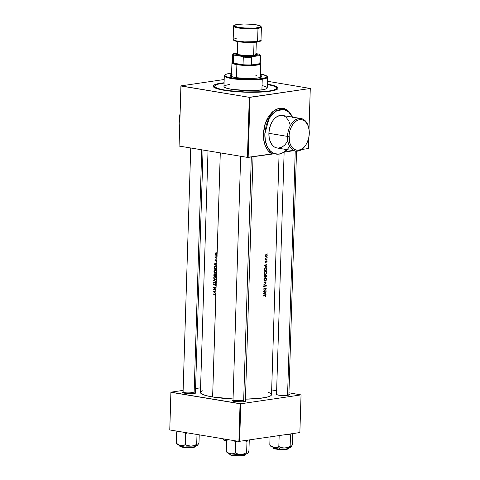 <?xml version="1.0" encoding="UTF-8"?>
<svg xmlns="http://www.w3.org/2000/svg" width="480" height="480" viewBox="0 0 480 480"><rect width="100%" height="100%" fill="white"/><g stroke="black" fill="none" stroke-linecap="round" stroke-linejoin="round"><path stroke-width="0.72" d="M179.574 118.5A16.494 10.644 -80.6 0 1 180.012 114.54A16.494 10.644 99.4 0 0 179.574 118.5L179.886 118.554L179.574 118.5A16.494 10.644 99.4 0 0 179.766 122.37A16.494 10.644 -80.6 0 1 179.574 118.5L179.574 118.5M180.036 113.844A15.462 9.978 99.4 0 0 179.472 118.272L180.054 113.778M308.814 128.16L308.682 127.578A16.494 10.644 99.4 0 0 296.928 119.07A16.494 10.644 99.4 0 0 287.532 136.398L288.984 136.428A15.462 9.978 -80.6 0 1 297.798 120.18A15.462 9.978 -80.6 0 1 308.814 128.16A15.462 9.978 -80.6 0 1 309.294 133.44L309.192 130.488L308.322 126.42L307.296 124.092L305.178 121.41L303.468 120.258L300.612 119.592L298.62 119.886L295.698 121.404L293.07 124.08L291.594 126.408L289.944 130.476L289.08 134.928L289.578 142.158L290.43 144.66L292.326 147.684L294.81 149.61L297.666 150.276L300.648 149.616L303.504 147.696L305.982 144.672L307.314 142.176L308.718 137.934L309.294 133.44A15.462 9.978 -80.6 0 1 306.108 144.468A15.462 9.978 -80.6 0 1 294.888 149.652A15.462 9.978 -80.6 0 1 288.984 136.428L287.532 136.398A16.494 10.644 -80.6 0 1 301.062 118.536A16.494 10.644 -80.6 0 1 308.748 127.872M289.602 146.25A23.706 15.3 -80.6 0 1 284.622 152.028L283.914 152.154M283.488 152.436A22.674 14.634 99.4 0 0 286.938 149.628L283.488 152.436A22.674 14.634 -80.6 0 1 276.012 154.086A22.674 14.634 -80.6 0 1 274.614 153.744L248.154 157.398L250.038 97.344L310.284 88.476L309.006 129.132L310.284 88.476L249.312 97.332L247.428 157.38L179.076 146.052L180.966 85.998L249.312 97.332L180.918 85.884L224.184 79.512L180.918 85.884L179.076 146.052L247.428 157.38L249.312 97.332L250.038 97.344L248.154 157.398L247.428 157.38L271.926 153.894A23.706 15.3 -80.6 0 1 263.376 133.878L265.41 122.994L272.946 111.414L278.706 108.366L284.574 108.654L289.362 112.002L292.488 117.114L290.478 113.412L288.21 110.85L285.582 109.08L281.202 108.066L276.63 109.074L272.256 112.02L268.458 116.652L266.412 120.486L264.846 124.746L263.526 131.574L263.436 137.208L264.498 143.46L265.482 146.25L268.266 150.864L271.926 153.894L273.834 153.612L279.018 154.11L283.488 152.436M292.332 117.09L288.762 112.044L283.434 109.344L275.376 111.366L269.064 118.47L264.834 133.908L263.376 133.878L264.834 133.908L265.356 140.778L267.312 146.748L270.504 151.218L274.614 153.744A22.674 14.634 99.4 0 1 264.834 133.908L266.232 125.172L268.656 119.208L272.034 114.318L276.072 110.922L280.428 109.326L284.718 109.65L287.364 110.934L289.716 113.016L292.494 117.45M301.062 118.536L282.42 115.446A16.494 10.644 99.4 0 0 268.89 133.308L287.532 136.398L268.89 133.308L269.508 128.514L271.002 123.996L273.246 120.138L275.07 118.104L277.068 116.592L280.236 115.428L283.356 115.668L285.282 116.604M195.432 392.4A6.702 1.038 -178.2 0 1 195.846 392.976A6.702 1.038 -178.2 0 1 191.508 393.654A6.702 1.038 -178.2 0 1 184.842 393.252L193.332 393.552L195.588 393.132L195.918 392.736L195.234 392.328M245.376 400.68A6.702 1.038 -178.2 0 1 245.79 401.256A6.702 1.038 -178.2 0 1 241.452 401.928A6.702 1.038 -178.2 0 1 234.78 401.532L243.276 401.832L245.526 401.412L245.862 401.016L245.178 400.608M288.9 394.272A6.702 1.038 -178.2 0 1 289.314 394.848A6.702 1.038 -178.2 0 1 284.976 395.526A6.702 1.038 -178.2 0 1 278.304 395.124L286.8 395.424L289.05 395.004L289.386 394.608L288.702 394.2M267.354 84.114A32.466 5.028 -178.2 0 1 277.626 88.974A32.466 5.028 -178.2 0 1 256.602 92.25A32.466 5.028 -178.2 0 1 224.28 90.318L235.266 91.632L247.824 92.268L260.046 92.13L270.066 91.236L276.36 89.724L277.788 88.806L277.974 87.828L276.918 86.826L274.662 85.83L266.922 84.042M276.462 89.676A30.924 4.788 -178.2 0 1 276.456 89.682L276.504 88.158M217.176 251.916L220.29 152.88L217.206 252.09L216.756 251.994L217.176 251.916L216.756 251.994L217.17 252.21L217.116 253.896L217.176 251.916M216.984 253.494L216.978 254.904L216.408 255.36L215.73 255.216L215.178 254.31L215.346 253.194L216.174 252.81L216.984 253.494M217.044 256.206L217.092 254.61L217.074 256.38L216.624 256.284L217.044 256.206L216.624 256.284L217.032 256.5L216.99 257.862L217.044 256.206M208.02 150.846L200.43 392.424A35.562 5.508 1.8 0 0 212.622 396.978L215.808 295.56L215.346 295.746L215.598 294.972L214.938 294.522A35.562 5.508 -178.2 0 1 213.234 294.204L213.246 293.886A35.562 5.508 1.8 0 0 214.974 294.204L215.832 294.768L215.862 293.802L213.312 291.738L215.958 290.652L215.976 290.106A35.562 5.508 -178.2 0 1 213.378 289.638L215.424 287.718A35.562 5.508 -178.2 0 1 213.45 287.352L213.462 287.034A35.562 5.508 1.8 0 0 216.06 287.502L216.132 285.132L215.598 285.636L215.472 285.33L215.922 284.826L215.754 284.16L215.238 284.076L214.146 285.132L213.486 284.22L213.936 283.452L213.984 284.784L215.256 283.71L216.162 284.334L216.234 281.976L213.588 282.924L213.6 282.576L215.622 281.85L213.684 280.044L216.234 281.928L216.33 278.832L215.778 279.612L214.848 279.756L214.056 279.144L213.684 277.908L213.942 276.852L214.812 276.294L215.682 276.588L216.366 277.716L216.426 275.856A35.562 5.508 -178.2 0 1 213.828 275.388L214.362 273.81L215.034 274.32L215.88 273.81L216.456 274.956L216.54 272.166L215.838 273.036L214.932 273.042L214.104 272.184L213.894 271.152L214.152 270.186L215.022 269.622L215.892 269.922L216.576 271.05L216.636 269.19A35.562 5.508 -178.2 0 1 214.038 268.722L214.182 267.006L214.89 266.238L216.156 266.598L216.666 268.152L216.732 266.034L214.182 264.018L216.834 262.884L216.612 260.31L216.246 260.172L215.496 260.994L214.95 260.262L215.238 259.668L215.376 260.652L216.234 259.83L216.912 260.376L216.948 259.152L216.54 258.936L216.96 258.858L216.99 257.862A35.562 5.508 -178.2 0 1 216.33 257.748A35.562 5.508 1.8 0 0 216.99 257.862L216.978 258.18A35.562 5.508 -178.2 0 1 215.058 257.844L215.07 257.526A35.562 5.508 1.8 0 0 215.346 257.574L215.13 256.662L215.412 257.376L216.33 257.748L215.538 257.49L215.322 256.86L215.31 257.538M202.278 390.75L200.442 392.286L201.666 393.93L205.848 395.544L212.622 396.978A35.562 5.508 1.8 0 0 233.052 398.946L212.622 396.978L215.886 295.176L215.55 295.956L215.832 294.768L215.61 295.116L214.938 294.522L215.598 294.42L213.234 294.204A35.562 5.508 1.8 0 0 214.938 294.522L215.598 294.42L213.234 294.204L213.246 293.886A35.562 5.508 -178.2 0 0 214.974 294.204L215.832 294.768L215.874 293.454L213.312 291.786L213.87 291.654L213.312 291.738L214.002 291.798L215.958 290.826L213.312 291.738L215.958 290.652L215.874 293.454L215.952 291.006L215.076 291.36L215.028 292.806L215.874 293.454L215.028 292.806L215.076 291.36L215.952 291.006L215.976 290.106A35.562 5.508 1.8 0 1 213.378 289.638L215.988 287.634L215.424 287.718A35.562 5.508 1.8 0 1 213.45 287.352L214.008 287.274L213.462 287.034A35.562 5.508 -178.2 0 0 216.06 287.502L215.988 289.788L216.06 287.574L213.978 289.428A35.562 5.508 1.8 0 0 215.988 289.788A35.562 5.508 -178.2 0 1 213.978 289.428L216.06 287.574L216.216 284.742L215.898 285.444L215.472 285.33L216.078 285.24L215.472 285.33L216.216 284.67L215.502 284.01L215.94 283.944L215.502 284.01M245.424 399.144A35.562 5.508 1.8 0 0 271.518 394.656L279.078 154.098M216.216 284.64L216.162 284.334L216.216 284.64M215.346 257.574L215.346 257.574A35.562 5.508 -178.2 0 1 215.07 257.526L215.058 257.844L216.99 257.97L215.058 257.844A35.562 5.508 1.8 0 0 216.978 258.18L216.162 284.334L215.514 283.692L214.044 284.802L213.936 283.452L213.612 284.778M266.028 296.064L265.728 297.03L265.728 295.92L265.176 295.794A35.562 5.508 -178.2 0 1 263.478 296.004L263.484 295.686A35.562 5.508 1.8 0 0 265.206 295.47L265.776 295.5L266.028 296.064M265.308 292.62L265.266 294.066L266.01 294.81L263.55 293.58L266.106 291.66L265.308 292.62L266.106 291.66L263.55 293.538L266.01 294.81L265.266 294.066L265.308 292.62L264.93 292.554L265.308 292.62M263.994 286.398L264.702 286.536L265.182 285.306L265.722 285.21L265.314 285.144L266.01 285.354L265.8 286.794L266.358 285.726L265.734 284.892L264.492 286.362L263.724 285.984L264.192 285.132L264.006 286.2L264.402 286.416L265.98 284.922L266.352 285.81L265.8 286.794L266.112 285.774L265.806 285.21L264.252 286.764L263.718 286.038L264.192 285.132L263.748 286.32M266.382 282.936L263.832 284.724L265.836 283.038L263.91 282.192L263.922 281.844L266.382 282.936L263.922 281.844L263.91 282.192L265.836 283.038L263.832 284.724L266.382 282.978L265.608 282.804L266.382 282.936M266.772 272.508L265.812 274.404L264.954 274.464L264.354 273.93L264.204 272.43L265.038 271.224L266.238 271.218L266.772 272.508M266.814 269.16L266.784 270.192A35.562 5.508 -178.2 0 1 264.276 270.516L264.81 268.08L266.364 267.768L266.814 269.16L266.55 267.942L265.314 267.72L264.426 268.776L264.276 270.516A35.562 5.508 1.8 0 0 266.784 270.192L264.282 270.318L266.784 270.192L266.814 269.16M267.084 261.564L266.826 262.368L266.652 261.306L265.83 262.386L265.242 262.11L265.5 261.18L265.638 262.116L266.526 261.006L267.084 261.564M267.132 259.95L266.79 260.25L267.132 259.95M265.608 259.074A35.562 5.508 -178.2 0 1 265.332 259.11L265.326 259.428A35.562 5.508 1.8 0 0 267.132 259.188L267.138 258.864L267.132 259.188A35.562 5.508 -178.2 0 1 265.326 259.428L265.332 259.11A35.562 5.508 1.8 0 0 265.608 259.074L265.392 258.24L265.8 258.936L266.55 258.948A35.562 5.508 1.8 0 0 267.138 258.864A35.562 5.508 -178.2 0 1 266.55 258.948L265.8 258.936L265.392 258.24L265.578 259.05M267.348 253.008L267.036 253.338L267.024 252.912L267.348 253.008M267.282 255.126L266.682 256.524L265.626 256.326L265.44 255.234L266.064 254.232L266.886 254.22L267.282 255.126M267.216 257.298L266.874 257.598L267.216 257.298M266.184 264.852L266.136 266.298L266.88 267.042L264.426 265.812L266.982 263.892L266.184 264.852L266.982 263.892L264.426 265.77L266.88 267.042L266.136 266.298L266.184 264.852L265.8 264.786L266.184 264.852M264.066 277.188L264.366 275.64L265.296 275.754L265.95 274.992L266.52 275.388L266.574 276.858A35.562 5.508 -178.2 0 1 264.066 277.188A35.562 5.508 1.8 0 0 266.574 276.858L264.072 276.984L266.574 276.858L266.442 275.232L265.95 274.992L265.296 275.754L264.768 275.418L264.252 275.784L264.066 277.188M266.562 279.18L265.602 281.07L264.744 281.13L264.144 280.596L263.994 279.096L264.828 277.896L266.028 277.89L266.562 279.18M266.136 290.79L266.124 291.108A35.562 5.508 -178.2 0 1 263.616 291.438L265.638 288.906A35.562 5.508 -178.2 0 1 263.688 289.152L263.7 288.834A35.562 5.508 1.8 0 0 266.208 288.504L264.24 291.042A35.562 5.508 1.8 0 0 266.136 290.79A35.562 5.508 -178.2 0 1 264.24 291.042L266.208 288.504A35.562 5.508 -178.2 0 1 263.7 288.834L263.688 289.152A35.562 5.508 1.8 0 0 265.638 288.906L263.616 291.438A35.562 5.508 1.8 0 0 266.124 291.108L263.754 291.216L266.124 291.108L266.136 290.79M215.904 265.038L216.744 265.686L216.822 263.238L215.946 263.592L215.904 265.038L215.946 263.592L216.834 262.884L214.188 263.97L216.828 263.058L214.182 264.018L216.732 266.034L215.904 265.038M239.616 441.426L240.798 403.77L301.044 394.902L299.862 432.558L238.89 441.414L169.764 429.954L170.952 392.298L240.072 403.758L238.89 441.414L169.764 429.954L170.898 392.178L183.12 390.384L170.898 392.178L169.764 429.954L170.898 392.178L240.798 403.77L240.072 403.758L238.89 441.414L299.862 432.558L301.044 394.902L240.798 403.77L239.616 441.426M271.662 389.922L276.636 390.75L271.662 389.922M288.948 392.79L301.044 394.902L288.948 392.79M195.552 388.554L200.574 387.81L195.552 388.554M276.894 393.78L276.024 394.344L278.304 395.124A6.702 1.038 -178.2 0 1 276.084 394.434A6.702 1.038 -178.2 0 1 276.534 393.882M233.37 400.188L232.5 400.752L234.78 401.532A6.702 1.038 -178.2 0 1 232.56 400.842A6.702 1.038 -178.2 0 1 233.01 400.29M183.432 391.908L182.556 392.472L184.842 393.252A6.702 1.038 -178.2 0 1 182.622 392.562A6.702 1.038 -178.2 0 1 183.072 392.01M245.28 399.144L260.352 398.298L268.392 396.792L270.612 395.838L271.5 394.794L271.02 393.702L268.494 392.316M183.078 392.82A6.186 0.96 -178.2 0 1 186.972 392.154A6.186 0.96 -178.2 0 1 193.284 392.514M233.016 401.1A6.186 0.96 -178.2 0 1 236.91 400.434A6.186 0.96 -178.2 0 1 243.228 400.794A6.186 0.96 1.8 0 0 236.91 400.434A6.186 0.96 1.8 0 0 233.016 401.1M308.73 137.874L308.394 148.524L301.65 149.52L308.394 148.524L308.73 137.874M276.51 394.68L284.136 152.112L293.508 150.72L284.622 152.028L287.094 149.652M267.444 81.264L310.284 88.476L267.444 81.264M224.082 82.752L216 84.21L213.972 85.08L213.162 86.034L213.594 87.036L215.262 88.038L224.28 90.318A32.466 5.028 -178.2 0 1 213.522 86.958A32.466 5.028 -178.2 0 1 224.082 82.752M214.644 87.744A30.924 4.788 -178.2 0 1 214.644 87.738L214.692 86.214A30.924 4.788 -178.2 0 1 222.3 83.316A30.924 4.788 -178.2 0 1 224.07 83.082M276.012 154.086L275.238 153.96A22.674 14.634 99.4 0 1 274.176 153.72L275.274 153.966M287.772 140.814L285.312 144.372M284.376 145.326L282.378 146.838M281.334 147.378L278.154 148.08L276.09 147.762L274.164 146.832L272.46 145.314L269.928 140.796L269.208 137.97L268.89 133.308A16.494 10.644 99.4 0 0 277.026 147.984L295.668 151.074A16.494 10.644 -80.6 0 1 287.532 136.398A16.494 10.644 99.4 0 0 293.832 150.504A16.494 10.644 99.4 0 0 305.796 144.978L306.108 144.468M286.164 117.288L289.014 121.344M289.518 122.634L290.238 125.46M305.952 144.714A16.494 10.644 -80.6 0 1 295.668 151.074M179.772 122.64L179.472 118.272A15.462 9.978 99.4 0 0 179.76 122.58M266.952 253.122L267.354 253.062L266.952 253.122M265.416 255.504L265.692 256.41L266.682 256.524L267.204 255.768L267.048 254.376L266.064 254.232L265.416 255.504M266.76 254.148L266.412 254.106M265.926 256.596L266.334 256.662L265.926 256.596M265.992 256.626L266.334 256.662M266.406 254.424L266.886 254.622L266.07 254.568L265.644 255.474L266.406 254.424L265.92 254.34L266.886 254.622L266.844 256.008L266.082 256.314L265.416 255.438L266.082 256.314M266.82 257.412L267.216 257.352L266.82 257.412M267.132 259.188L265.332 259.206L267.132 259.188M265.428 258.894L265.932 258.978L265.428 258.894M266.55 258.948L265.932 258.978M266.736 260.064L267.132 260.004L266.736 260.064M265.5 261.18L265.344 262.302L265.968 262.284L266.598 261.306L266.826 262.368L266.952 261.138L266.322 261.144L265.686 262.11L265.5 261.18M265.224 262.038L265.578 262.098M266.952 261.138L266.598 260.988M265.83 260.862L266.304 261.504M266.598 261.306L266.868 261.69M265.47 261.69L265.218 262.158M265.266 262.164L265.968 262.284L265.266 262.164M266.304 261.36L266.172 261.012M265.374 266.088L266.892 266.688L265.374 266.088M264.984 265.728L265.92 265.044L265.542 264.978L265.92 265.044L265.89 266.172L264.582 265.662L265.89 266.172L265.92 265.044L264.984 265.728M264.498 265.716L265.134 266.052L264.498 265.716M266.154 267.654L265.68 267.618M265.674 267.936L264.828 268.524L264.558 270.168A35.562 5.508 1.8 0 0 266.55 269.91A35.562 5.508 -178.2 0 1 264.558 270.168L264.396 268.878L265.674 267.936L265.086 267.84L266.202 268.05L266.55 269.91L266.448 268.35L265.674 267.936L266.202 268.05M265.926 267.936L265.14 267.81M264.132 272.97L264.726 274.344L265.932 274.332L266.652 273.3L266.424 271.404L265.038 271.224L264.132 272.97M264.954 274.464L265.446 274.518M266.022 271.098L265.542 271.044M264.444 274.068L265.2 274.194L264.78 274.38M265.53 271.368L265.926 271.41L264.936 271.662L264.402 272.922L264.66 272.022L265.53 271.368L264.966 271.272L265.926 271.41L266.43 273.216L265.848 274.05L265.056 274.152L264.138 272.88L265.056 274.152M265.026 271.242L265.782 271.368M264.702 274.392L265.296 274.104M265.914 271.794L265.26 270.972M265.074 275.478L264.768 275.418M264.066 275.304L264.474 275.472M266.442 275.232L265.95 274.992M265.188 274.866L265.824 275.832M264.768 275.664L264.348 276.834L264.096 276.408L264.762 275.742L264.336 275.67L264.966 275.784L265.17 276.732A35.562 5.508 -178.2 0 1 264.348 276.834L264.348 276.834A35.562 5.508 1.8 0 0 265.17 276.732L265.05 275.862L265.482 275.922L264.966 275.784M265.944 275.316L265.428 276.702L265.176 276.474L265.944 275.316L265.536 275.244L266.292 275.562L266.34 276.576A35.562 5.508 -178.2 0 1 265.428 276.702L265.428 276.702A35.562 5.508 1.8 0 0 266.34 276.576L265.944 275.316L266.292 275.562M265.8 275.43L265.668 275.106M263.922 279.636L264.516 281.01L265.722 280.998L266.442 279.972L266.214 278.07L264.828 277.896L263.922 279.636M264.744 281.13L265.236 281.184M265.242 280.866L264.846 280.818L265.74 280.638L266.556 279.264L266.166 278.526L266.22 279.882L265.242 280.866L264.504 280.572L264.27 279.12L265.32 278.034L264.756 277.938L265.716 278.076M265.812 277.764L265.332 277.716M264.234 280.734L264.99 280.86L264.57 281.046M264.816 277.914L265.572 278.04M264.492 281.058L265.086 280.776M265.704 278.46L265.05 277.638M263.916 282.03L265.602 282.852L263.916 282.03M265.338 285.648L264.954 285.084M264.036 286.716L264.702 286.536L264.006 286.386M263.76 286.35L264.162 286.416M266.184 285.096L265.734 284.892M264.966 284.766L265.578 285.6M264.87 288.78L263.694 288.954L264.87 288.78M263.94 290.994L264.24 291.042L263.94 290.994M264.504 293.856L266.022 294.456L264.504 293.856M264.108 293.496L265.05 292.812L264.666 292.746L265.05 292.812L265.014 293.94L263.712 293.43L265.014 293.94L265.05 292.812L264.108 293.496M263.628 293.484L264.264 293.82L263.628 293.484M263.478 296.004A35.562 5.508 1.8 0 0 265.176 295.794L263.484 295.8L265.572 295.782L265.728 297.03L265.974 295.758L265.206 295.47A35.562 5.508 -178.2 0 1 263.484 295.686L263.478 296.004M265.776 295.5L265.206 295.47M265.176 295.794L265.572 295.782M265.008 296.052L264.414 295.668L264.798 295.656M266.346 256.338L267.006 255.672L266.886 254.622M265.452 274.194L266.496 272.934L265.926 271.41M265.32 278.034L264.222 279.3L264.846 280.818M214.716 264.096L215.946 263.664L215.91 264.792L214.716 264.096L215.64 264.834L215.67 263.7L214.716 264.096M215.238 259.668L214.98 260.52L215.718 260.928L215.994 260.544L215.25 260.544L215.238 259.668M215.538 260.646L215.97 260.586M215.598 260.61L216.78 260.094L216.39 260.148L216.936 260.586L216.648 261.294L216.912 260.376L216.09 259.89L216.444 259.836L215.424 260.664M216.462 260.196L216.756 259.794M216.39 259.824L216.09 259.89M216.06 260.892L215.562 260.172M215.592 260.43L215.868 260.82M216.54 258.936L216.948 259.152L216.54 258.936L216.774 258.696L216.54 258.936M217.182 251.928L216.756 251.994L217.182 251.928M215.148 253.908L215.43 254.904L216.09 255.366L217.092 254.61L216.762 253.164L216.174 252.81L215.484 253.026L215.148 253.908M215.946 253.128L216.69 253.488L216.648 254.874L215.826 254.934L215.376 253.95L216.162 253.128L215.484 253.026L216.834 252.714M216.174 252.81L215.808 252.828M216.09 255.366L216.696 255.222M216.162 253.128L216.66 253.056L216.162 253.128L217.14 254.184L216.102 255.048L216.648 254.874M216.276 252.81L215.97 253.104L216.432 253.092M217.05 256.224L216.624 256.284L217.05 256.224M214.038 268.722A35.562 5.508 1.8 0 0 216.636 269.19L216.624 267.456L215.424 266.226L214.272 266.778L214.038 268.722L214.596 268.638L214.038 268.722M216.642 268.98L214.596 268.506L216.642 268.98M214.806 266.64L214.182 267.006L214.41 267.228L214.806 266.64L215.988 266.46L215.412 266.544L216.624 267.456L216.366 268.824A35.562 5.508 -178.2 0 1 214.302 268.452L214.41 267.228L214.302 268.452A35.562 5.508 1.8 0 0 216.366 268.824L216.084 266.94L214.806 266.64L215.982 266.436M215.046 266.208L214.686 266.322M214.908 266.586L215.34 266.214M215.952 266.436L215.598 266.472M215.292 266.238L214.902 266.598M213.894 271.152L214.266 272.472L215.184 273.114L215.988 272.946L216.54 272.166L216.378 270.522L215.286 269.646L214.332 269.952L213.894 271.152M215.286 269.646L214.77 269.67M214.782 270.012L215.238 269.634M215.184 273.114L215.988 272.946M215.61 272.772L216.342 271.722L215.964 270.384L214.764 270.024L214.152 271.182L214.668 270.078L215.838 269.88L215.274 269.964L216.63 271.542L215.976 272.538L214.788 272.628L214.152 271.182L214.572 272.43L215.61 272.772L215.196 272.796M215.796 269.856L214.986 269.958M215.484 272.802L216.06 272.712M215.388 269.574L214.722 270.102M213.828 275.388A35.562 5.508 1.8 0 0 216.426 275.856L216.27 274.17L215.724 273.762L215.034 274.32L214.5 273.816L214.008 274.026L213.828 275.388L214.386 275.304L213.828 275.388M216.432 275.646L214.386 275.172L216.432 275.646M214.404 274.662L215.112 273.726L215.676 274.224L216.39 273.666M215.334 274.278L215.034 274.32L215.334 274.278M214.326 274.152L214.092 275.118L214.194 274.284L214.902 274.08L214.494 274.14L215.184 275.04L214.908 275.268A35.562 5.508 -178.2 0 1 214.092 275.118A35.562 5.508 1.8 0 0 214.908 275.268L214.494 274.14M215.55 274.092L215.172 275.316L215.4 274.188L216.162 274.02L215.718 274.08L216.45 275.034L216.156 275.49A35.562 5.508 -178.2 0 1 215.172 275.316A35.562 5.508 1.8 0 0 216.156 275.49L216.102 274.446L215.55 274.092L215.952 273.774M216.384 273.984L215.88 274.452M214.686 273.834L214.464 274.188M213.69 277.818L214.056 279.144L214.98 279.786L215.778 279.612L216.33 278.832L216.168 277.188L215.076 276.312L214.122 276.618L213.69 277.818M215.076 276.312L214.56 276.336M214.578 276.684L215.028 276.306M214.98 279.786L215.778 279.612M215.4 279.444L216.132 278.394L215.754 277.056L214.554 276.69L213.942 277.854L214.458 276.75L215.628 276.546L215.064 276.63L216.42 278.208L215.772 279.204L214.578 279.294L213.942 277.854L214.362 279.102L215.4 279.444L214.986 279.462M215.592 276.522L214.776 276.624M215.274 279.474L216.06 279.348M215.178 276.246L214.512 276.768M213.588 282.924L216.234 281.976L213.684 280.044L215.622 281.85L213.6 282.576L213.588 282.924M214.152 282.72L213.6 282.576L216.084 281.826L214.152 282.72M216.03 281.79L215.622 281.85L216.03 281.79M214.056 280.338L213.672 280.392L214.056 280.338M214.44 285.024L215.238 284.076M215.904 283.98L215.454 284.478M214.482 284.982L214.044 284.802M214.236 284.772L215.004 284.568M214.788 284.598L214.38 284.658L214.788 284.598M215.082 284.22L214.65 284.28L215.082 284.22M215.514 283.692L215.028 283.842M215.286 284.19L216.186 283.59M215.922 283.614L215.376 284.064M214.146 284.802L214.644 284.712M214.206 284.742L214.524 285.006M215.982 289.896L213.936 289.488L215.982 289.896M216.024 287.604L214.014 287.142L216.024 287.604M213.846 291.864L215.07 291.432L215.04 292.56L213.846 291.864L214.764 292.602L214.8 291.468L213.846 291.864M215.88 253.146L215.388 254.148L216.102 255.048M261.828 76.74A15.978 2.472 1.8 0 0 260.394 75.882M260.406 75.378A15.978 2.472 -178.2 0 1 261.918 76.488A15.978 2.472 -178.2 0 1 257.988 77.982L247.044 78.486L236.688 77.718L232.416 76.884L230.202 75.912L230.112 75.18L232.098 74.328M225.108 74.814L224.586 75.294A21.648 3.354 1.8 0 0 236.73 79.248A21.648 3.354 1.8 0 0 262.248 79.2L261.876 78.624A21.132 3.27 -178.2 0 1 236.964 78.672A21.132 3.27 -178.2 0 1 225.108 74.814A21.132 3.27 -178.2 0 1 230.028 73.344L226.686 74.052L225.006 74.922L225.126 75.888L227.04 76.86L235.446 78.504L247.398 79.296L258.858 78.972L265.974 77.64L267.06 76.728L266.334 75.75L260.448 74.046A21.132 3.27 -178.2 0 1 266.826 76.128A21.132 3.27 -178.2 0 1 261.876 78.624L262.248 79.2A21.648 3.354 -178.2 0 1 238.296 79.398A21.648 3.354 -178.2 0 1 224.298 75.816A21.648 3.354 -178.2 0 1 224.91 75.06M224.298 75.816L223.962 86.502A21.648 3.354 1.8 0 0 237.96 90.084A21.648 3.354 1.8 0 0 261.912 89.886L262.248 79.2L261.912 89.886L247.08 90.57L231.384 89.274L226.224 88.08L224.016 86.748L224.142 86.094L225.09 85.482L229.29 84.474M224.4 83.04L218.784 83.976L215.478 85.182L214.764 86.562L216.708 87.996L221.136 89.358L227.676 90.534L244.686 91.944L262.002 91.746L268.902 91.044L273.792 90.006L276.258 88.734L276.078 87.318L273.276 85.896L267.342 84.444A30.924 4.788 -178.2 0 1 276.51 88.152A30.924 4.788 -178.2 0 1 268.902 91.044L268.89 91.398L268.902 91.044A30.924 4.788 -178.2 0 1 234.684 91.326A30.924 4.788 -178.2 0 1 214.692 86.208M260.358 76.95L260.358 76.944A14.43 2.238 -178.2 0 1 259.242 77.766M232.578 76.926A14.43 2.238 -178.2 0 1 231.51 76.038L231.93 62.808A14.43 2.238 -178.2 0 1 232.464 62.232M262.722 85.656L266.934 87.276M267.186 87.612L267.06 88.266L266.106 88.878L261.912 89.886A21.648 3.354 1.8 0 0 267.234 87.858L267.57 77.172A21.648 3.354 -178.2 0 1 262.248 79.2A21.648 3.354 1.8 0 0 267.318 76.638L266.826 76.128M267.012 76.38A21.648 3.354 -178.2 0 1 267.57 77.172M231.606 73.14L230.028 73.344A21.132 3.27 -178.2 0 1 231.606 73.14M260.25 75.318L261.702 76.056L261.792 76.788L257.988 77.982A15.978 2.472 -178.2 0 1 240.312 78.126A15.978 2.472 -178.2 0 1 229.98 75.48A15.978 2.472 -178.2 0 1 231.564 74.472M232.08 74.838L229.974 75.93M261.87 76.812L260.238 75.828M255.414 75.096L256.434 75.282M260.328 76.782L259.092 77.814M233.022 77.094L231.714 76.428L231.63 75.768M231.546 74.976A15.978 2.472 1.8 0 0 230.058 75.738M243.624 401.796L251.316 156.93L243.624 401.796M226.53 451.89L226.272 451.464L226.53 451.89M226.674 452.076L227.304 452.724A10.374 1.608 1.8 0 0 227.742 453.012L226.272 451.464L226.62 440.382L226.272 451.464L227.742 453.012L230.736 453.798L228.432 452.97L226.272 451.464L228.432 452.97L230.736 453.798L240.912 454.416L238.008 454.038L235.302 452.958L233.082 453.738L230.736 453.798A10.374 1.608 1.8 0 0 240.912 454.416L245.364 454.086L247.722 453.414L247.146 453.42L246.624 452.706L243.84 453.906L240.912 454.416A10.374 1.608 1.8 0 0 247.722 453.414L247.722 453.414A10.374 1.608 1.8 0 0 247.782 453.366L247.788 453.36M245.244 454.104L245.22 454.764L244.806 454.356C246.402 454.92 244.806 455.382 240 455.736C234.228 455.616 230.952 455.268 230.184 454.686L229.77 454.278A7.728 1.2 1.8 0 0 230.184 454.686L230.214 453.702L230.184 454.686A7.728 1.2 1.8 0 0 238.746 455.742A7.728 1.2 1.8 0 0 245.22 454.764C245.718 454.974 244.986 455.31 243.03 455.772C237.852 456.222 233.628 455.952 230.346 454.962L229.788 453.618M226.956 439.434L226.62 440.382L228.84 439.608L226.62 440.382L226.956 439.434L224.322 439.11A10.374 1.608 1.8 0 0 226.95 439.446M233.49 440.37L235.65 441.876L235.302 452.958L235.65 441.876L237.198 441.132L235.65 441.876L233.49 440.37M244.26 440.544L246.972 441.624L246.624 452.706L246.972 441.624L247.566 440.064L246.972 441.624L244.26 440.544M248.028 453.066L248.922 450.954L249.264 440.01L248.922 450.954L247.722 453.414L247.146 453.42L246.624 452.706L243.84 453.906L240.912 454.416L238.008 454.038L235.302 452.958L233.082 453.738L230.736 453.798A10.374 1.608 1.8 0 1 227.742 453.012L227.208 452.586M244.656 455.34L239.892 455.988L232.986 455.604M231.924 455.418L230.466 454.986C231.204 455.544 234.348 455.88 239.892 455.988C244.5 455.652 246.036 455.208 244.5 454.668M270.726 445.968L271.266 446.604L273.3 447.21L279.084 447.9L285.69 447.966L290.904 447.198L292.446 444.546L292.794 433.602L292.446 444.546L291.246 447.006L290.67 447.012L290.148 446.298L290.496 435.216L287.778 434.136L290.496 435.216L290.148 446.298L287.376 447.498L284.436 448.008L281.544 447.636L278.826 446.55L279.168 435.606L278.826 446.55L276.606 447.33L274.26 447.39A10.374 1.608 1.8 0 0 279.084 447.9L278.826 446.55L276.606 447.33L274.26 447.39L271.956 446.562L269.796 445.056L270.054 436.95L269.796 445.056L270.606 445.878M279.534 449.244L273.294 447.87A7.728 1.2 1.8 0 0 279.534 449.244L279.576 447.93L279.534 449.244A7.728 1.2 1.8 0 0 288.744 448.356L284.904 449.268L279.534 449.244M273.594 448.218L279.582 449.508L284.67 449.532L288.426 448.686M290.496 435.216L291.09 433.65L290.496 435.216M291.552 446.664L291.246 447.006A10.374 1.608 1.8 0 0 291.306 446.958L291.312 446.952M278.19 449.4L274.854 448.872M274.164 448.656L273.738 448.428M288.288 448.866L286.272 449.394L281.034 449.574M284.436 448.008A10.374 1.608 1.8 0 0 291.246 447.006L290.67 447.012L290.148 446.298L287.376 447.498L284.436 448.008L281.544 447.636L278.826 446.55L279.084 447.9A10.374 1.608 1.8 0 0 284.436 448.008M270.204 445.668L270.828 446.316A10.374 1.608 1.8 0 0 274.26 447.39L271.956 446.562L269.796 445.056L270.324 445.77M295.242 151.008L287.562 395.34L295.242 151.008M177.258 444.096L177.804 444.732L179.832 445.338L185.616 446.028L192.222 446.094L197.436 445.326L198.984 442.674L199.23 434.838L198.984 442.674L197.784 445.134L197.202 445.14L196.686 444.426L196.998 434.466L196.686 444.426L193.908 445.626L190.974 446.136L188.076 445.764L185.358 444.678L185.706 433.602L183.546 432.09L185.706 433.602L185.898 432.63L185.706 433.602L187.254 432.852L185.706 433.602L185.358 444.678L183.144 445.458L180.798 445.518L178.494 444.69L176.334 443.184L177.138 444.006M180.126 446.346L186.072 447.372L179.826 445.998A7.728 1.2 1.8 0 0 186.072 447.372L186.114 446.058L186.072 447.372A7.728 1.2 1.8 0 0 195.282 446.484L191.442 447.396L186.072 447.372L191.202 447.66L194.958 446.814M177.012 431.154L176.334 443.184L176.682 432.102L178.896 431.328L176.682 432.102L177.012 431.154M198.084 444.792L197.784 445.134A10.374 1.608 1.8 0 0 197.838 445.086A10.374 1.608 1.8 0 0 197.844 445.086L197.844 445.08M194.826 446.994L192.804 447.522L187.566 447.702M195.3 445.824L195.282 446.484C195.9 446.616 194.67 448.05 186.108 447.636L186.102 447.63M184.728 447.528L181.392 447M180.702 446.784L180.276 446.556M186.69 445.29L185.358 444.678L183.144 445.458L180.798 445.518A10.374 1.608 1.8 0 0 190.974 446.136L186.69 445.29M176.736 443.796L177.36 444.444A10.374 1.608 1.8 0 0 180.798 445.518L178.494 444.69L176.334 443.184L176.856 443.898M196.938 444.852L196.686 444.426L193.908 445.626L190.974 446.136A10.374 1.608 1.8 0 0 197.784 445.134L196.938 444.852M194.1 393.468L201.756 149.808L194.1 393.468M225.504 440.73L223.926 440.268L223.35 439.59A7.728 1.2 1.8 0 0 223.77 439.998L223.8 439.014L223.77 439.998A7.728 1.2 1.8 0 0 226.614 440.676L223.77 439.998L226.572 440.916M222.198 438.648A10.374 1.608 1.8 0 0 224.322 439.11L221.85 438.534M256.296 42.162L255.912 54.39A9.276 1.434 1.8 0 1 253.632 55.26L254.034 42.354L253.632 55.26L255.426 54.828L255.888 54.288M232.644 61.986L232.116 62.466A14.43 2.238 1.8 0 0 236.874 64.656L237.228 64.098A13.914 2.154 -178.2 0 1 233.442 63.15A13.914 2.154 -178.2 0 1 232.644 61.986A13.914 2.154 -178.2 0 1 232.86 61.824M260.28 63.108A14.43 2.238 -178.2 0 1 260.772 63.714A14.43 2.238 -178.2 0 1 252.294 65.484A14.43 2.238 -178.2 0 1 236.874 64.656L236.466 77.682L236.874 64.656A14.43 2.238 -178.2 0 1 231.93 62.808M259.872 63.684L251.502 64.914L256.854 64.494L259.872 63.684A13.914 2.154 -178.2 0 1 251.502 64.914A13.914 2.154 -178.2 0 1 243.048 64.746L233.442 63.15L237.228 64.098L243.048 64.746A13.914 2.154 -178.2 0 1 237.228 64.098L236.874 64.656A14.43 2.238 1.8 0 0 253.308 65.436A14.43 2.238 1.8 0 0 260.61 63.36L260.112 62.844A13.914 2.154 -178.2 0 1 259.872 63.684L251.502 64.914L251.742 57.282L252.558 56.652L259.326 55.656L260.112 56.046L259.872 63.684A13.914 2.154 1.8 0 0 260.274 63.192L260.514 55.554A13.914 2.154 -178.2 0 1 260.112 56.046L259.872 63.684M258.63 54.06L255.936 53.61L258.63 54.06A13.398 2.076 -178.2 0 1 259.86 54.702A13.398 2.076 -178.2 0 1 259.326 55.656L259.986 54.876L258.63 54.06M233.406 53.868L232.884 54.348A13.914 2.154 1.8 0 0 233.682 55.518A13.914 2.154 -178.2 0 1 232.698 54.684L232.458 62.316A13.914 2.154 1.8 0 0 233.442 63.15L233.682 55.518L234.618 55.164A13.398 2.076 -178.2 0 1 233.406 53.868A13.398 2.076 -178.2 0 1 233.916 53.562L237.39 53.052L233.916 53.562L233.262 54.342L233.694 54.756L242.382 56.448L243.288 57.114L243.048 64.746L233.442 63.15L233.682 55.518L234.618 55.164L242.382 56.448L247.542 56.712L252.558 56.652L259.326 55.656L260.112 56.046A13.914 2.154 1.8 0 0 260.352 55.212L259.86 54.702M232.698 54.684A13.914 2.154 -178.2 0 1 233.1 54.192M260.01 54.954A13.914 2.154 -178.2 0 1 260.514 55.554M243.048 64.746A13.914 2.154 1.8 0 0 251.502 64.914L251.742 57.282A13.914 2.154 -178.2 0 1 243.288 57.114L243.048 64.746M237.75 41.58L237.366 53.808A9.276 1.434 1.8 0 0 243.366 55.344A9.276 1.434 1.8 0 0 253.632 55.26L243.684 55.374L239.298 54.756L237.69 54.204L237.444 53.634M243.288 57.114A13.914 2.154 1.8 0 0 251.742 57.282L252.558 56.652A13.398 2.076 -178.2 0 1 242.382 56.448L243.288 57.114M233.682 40.02L236.832 41.388L244.848 42.342L257.166 42.036A0.516 0.384 -98.4 0 0 257.262 42.036C249.756 43.05 233.058 42.3 233.178 39.414L233.592 26.184L236.58 27.618L244.908 28.662L257.988 28.356A0.516 0.384 -98.4 0 0 257.616 27.786C254.028 28.494 247.728 28.368 238.722 27.408C231.366 26.148 234.444 24.75 237.42 24.438A0.516 0.384 -98.4 0 0 237.24 24.462A0.516 0.384 81.6 0 1 237.42 24.438L234.234 25.44L234.594 26.256L238.722 27.408L243.252 27.948L255.708 28.008L260.214 27.162L260.88 26.382L258.12 25.17L251.784 24.276L244.014 24L237.42 24.438C241.008 23.73 247.308 23.856 256.32 24.816C263.67 26.07 260.598 27.474 257.616 27.786A0.516 0.384 81.6 0 1 257.988 28.356A13.914 2.154 -178.2 0 1 242.592 28.488A13.914 2.154 -178.2 0 1 233.592 26.184C234.12 26.082 232.212 25.362 237.33 24.438C242.754 23.784 248.724 23.85 255.246 24.642L260.598 25.974L261.414 27.06A13.914 2.154 -178.2 0 1 257.988 28.356L257.574 41.592L244.494 41.892L236.166 40.854L233.178 39.414L236.604 38.112M233.178 39.414A13.914 2.154 1.8 0 0 242.178 41.718A13.914 2.154 1.8 0 0 257.574 41.592A0.516 0.384 81.6 0 1 257.262 42.036A0.516 0.384 -98.4 0 0 257.574 41.592L257.988 28.356L261.414 27.06L260.994 40.29L257.574 41.592A13.914 2.154 1.8 0 0 260.994 40.29C261.624 40.812 260.376 41.394 257.262 42.036A0.516 0.384 81.6 0 1 257.166 42.036M236.472 53.532L235.95 54.012A10.824 1.674 1.8 0 0 242.022 55.986A10.824 1.674 1.8 0 0 254.778 55.962L254.406 55.392A10.308 1.596 -178.2 0 1 242.256 55.41A10.308 1.596 -178.2 0 1 236.472 53.532A10.308 1.596 -178.2 0 1 237.39 53.112M233.712 40.092L235.08 40.92M236.472 41.304L245.364 42.366M247.986 42.462L250.578 42.474M253.032 42.402L255.258 42.258M258.69 41.748L260.358 41.034M257.064 54.492L257.352 55.152L256.008 55.734L247.362 56.304L238.062 55.374L236.184 54.732L235.896 54.066M255.864 53.676L256.86 54.618L255.576 55.17L247.344 55.716L238.488 54.828L236.358 53.898L237.702 53.034M254.778 55.962A10.824 1.674 1.8 0 0 257.316 54.684L256.824 54.168A10.308 1.596 -178.2 0 1 254.406 55.392L254.778 55.962M255.936 53.7A10.308 1.596 -178.2 0 1 256.824 54.168M266.556 254.424L265.794 254.298M266.184 256.338L265.428 256.212M265.956 258.984L265.212 258.858M265.632 262.11L264.9 261.99M266.658 261.306L265.89 261.18M264.852 275.742L264.15 275.622M266.028 275.316L265.26 275.184M265.806 285.21L265.038 285.084M264.228 286.44L263.544 286.326M265.536 295.776L264.762 295.644M215.478 260.67L216.12 260.574M216.318 260.148L216.99 260.046M216.294 255.054L216.96 254.952M214.386 274.134L214.992 274.044M215.598 274.08L216.264 273.984M215.406 284.01L216.072 283.908M261.906 76.992L261.918 76.488M240.678 156.264L232.986 401.088M253.044 156.678L245.352 401.478M273.312 447.21L273.294 447.87C274.194 448.092 270.864 448.626 279.576 449.508C288.138 449.922 289.368 448.488 288.744 448.356L288.768 447.696M288.876 395.07L296.538 151.164M179.85 445.338L179.826 445.998C179.928 446.094 178.794 447.018 186.108 447.636M183.048 392.808L190.74 147.984M195.408 393.198L203.052 150.024M226.608 440.928L223.926 440.274L223.374 438.936M260.34 77.502L260.772 63.714"/></g></svg>
